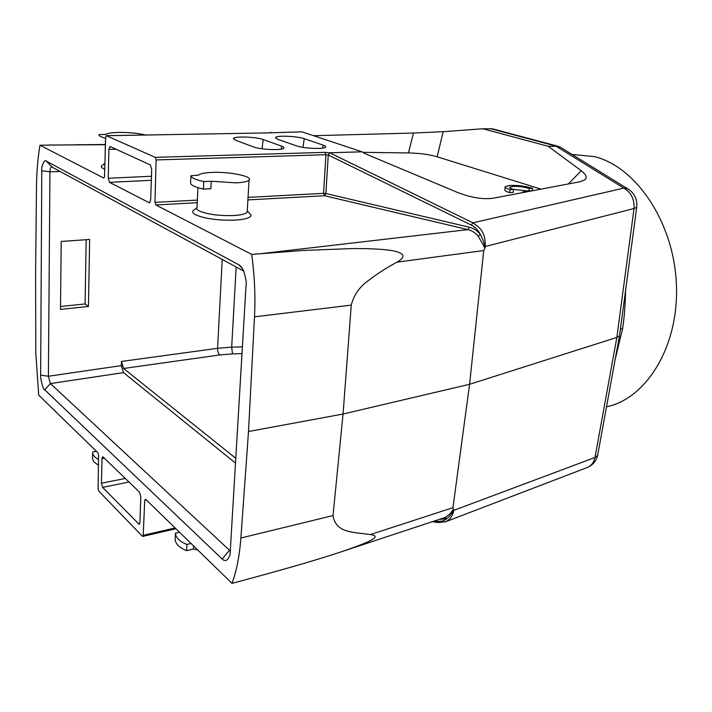<?xml version="1.0" encoding="UTF-8"?>
<svg xmlns="http://www.w3.org/2000/svg" width="712" height="712" viewBox="0 0 712 712"><rect width="100%" height="100%" fill="white"/><g stroke="black" fill="none" stroke-linecap="round" stroke-linejoin="round"><path stroke-width="1.07" d="M105.625 138.261C100.926 137.033 98.701 135.814 98.95 134.595L105.661 134.488C107.334 133.269 111.784 132.592 119.011 132.432C129.308 132.396 138.155 133.251 145.542 134.995M105.581 138.253L105.51 142.302M104.913 162.968L104.886 164.089M104.744 163.288L102.759 165.05C100.65 166.127 100.846 167.32 103.329 168.611L104.735 169.225M268.469 132.868L269.51 132.833M561.092 147.669L557.861 146.236L548.178 146.289L581.25 170.72C586.457 174.84 587.534 177.947 584.481 180.02L579.612 181.818L494.128 198.034C483.653 199.743 471.406 197.865 457.389 192.382L364.873 153.587L362.061 151.816L301.986 131.853L269.403 132.833M281.703 146.183L263.235 139.552C256.543 136.927 234.987 136.045 233.536 138.368L235.361 140.139L253.445 146.895C260.129 149.636 282.077 150.588 283.776 148.23C284.399 147.607 283.705 146.921 281.703 146.183L281.285 149.12M323.221 145.141L304.238 138.689C297.411 136.17 276.941 135.271 275.615 137.452L277.653 139.249L296.308 145.818C303.143 148.443 323.987 149.413 325.544 147.197C326.149 146.574 325.375 145.889 323.221 145.141L322.785 148.096M60.52 306.498L85.084 303.944L86.179 239.695M89.641 239.455L61.205 241.448L60.493 309.391L88.439 306.463L89.641 239.455M85.084 303.944L88.439 306.463M236.17 266.991L231.676 347.171L217.578 348.302L222.224 259.408M230.412 551.133L50.41 383.581L48.398 376.256L49.938 171.806C50.009 168.717 50.605 167.097 51.745 166.937L243.744 271.103M123.603 368.487L219.812 354.941C218.317 353.615 217.569 351.408 217.578 348.302L121.467 361.456L123.603 368.487L235.877 458.377M235.592 463.147L123.487 372.625L121.352 365.603L48.398 376.256L40.655 375.099L41.777 170.782C40.94 166.083 45.07 158.429 46.244 161.108L238.849 264.811C240.149 265.211 241.706 267.142 243.522 270.596C245.854 278.045 246.69 282.931 246.058 285.263L230.056 554.71C227.885 560.62 225.259 562.053 222.18 559L44.74 389.82C43.245 390.657 39.899 376.853 40.655 375.099M121.467 361.456L121.352 365.603M102.742 456.73L101.994 458.653L101.442 483.243L102.635 487.391L139.178 524.317L139.944 522.439L140.807 496.567L139.481 492.126L102.777 456.73M110.093 146.521L108.9 149.36L108.251 178.258L109.55 182.334L149.395 202.831L150.668 199.983L151.692 169.242L150.232 164.881L110.129 146.521M522.439 192.667L522.546 192.08L527.45 190.869L532.042 190.843M513.566 189.41L510.112 189.606C506.303 188.502 504.683 187.496 505.244 186.589L510.219 185.405C518.345 185.236 525.803 186.206 532.594 188.315L529.185 188.511C524.477 186.98 519.164 186.259 513.263 186.375L509.801 187.203C509.4 187.87 510.655 188.609 513.566 189.41L513.192 192.418L509.73 192.623L510.112 189.606M513.254 189.321L527.005 190.896M529.185 188.511L528.883 190.816M532.273 190.798L532.594 188.315M505.173 187.212L504.879 189.57C504.399 190.255 505.28 191.038 507.514 191.902L509.73 192.623M492.419 128.819L482.896 128.756L443.167 131.667L413.423 133.046L313.574 135.707M548.178 146.289L482.896 128.756M541.049 189.134L437.132 156.791C429.194 154.46 419.635 153.178 408.457 152.938L362.906 152.35M329.585 152.795L328.259 155.011L471.282 225.063L472.919 222.82L329.709 152.777L325.01 152.359L325.954 154.718L328.259 155.011L329.887 152.938M232.014 583.368L145.657 499.272L144.723 500.242L143.219 535.308L142.756 536.394L142.302 536.198L98.817 491.164L98.114 488.717L98.576 455.173L97.864 452.734L38.715 395.142L35.796 353.108L35.6 271.441L36.49 186.989C36.641 172.188 37.807 158.26 39.961 145.221L103.854 178.116L104.531 176.514L105.652 137.363L106.364 135.68L155.207 157.343L156.097 159.942L154.967 202.359L155.848 204.967L251.701 254.398C254.593 275.642 255.528 296.459 254.487 316.831L248.506 431.517L240.87 538.023C239.552 555.761 236.598 570.882 232.014 583.368L241.777 580.761C300.722 564.892 323.933 557.487 341.128 551.853C377.823 539.438 379.763 535.913 370.373 534.561L452.948 507.683L469.582 384.293L616.859 337.426L619.476 335.699M636.795 206.676L619.645 334.729M490.426 128.632L555.858 146.067L623.828 188.128L627.69 188.787C634.517 193.121 637.516 199.315 636.697 207.379L634.036 208.536L616.859 337.426L594.992 457.504L597.644 455.333L597.875 454.051M191.03 543.461L186.891 544.457L186.597 550.661C179.29 547.644 175.481 543.87 175.161 539.331L175.428 533.208L179.522 532.256M186.891 544.457C179.566 541.458 175.748 537.711 175.428 533.208M193.557 545.917L193.406 549.005L186.597 550.661M182.45 535.104L188.03 540.542M193.406 549.005L197.74 549.993M203.445 189.098C195.328 187.265 191.038 185.289 190.567 183.189L190.887 175.784C191.359 177.84 195.666 179.762 203.792 181.569L203.445 189.098L210.868 188.742L211.233 181.249L203.792 181.569M190.887 175.784L198.497 175.143C200.188 173.639 204.664 172.731 211.918 172.411C229.478 171.548 253.33 176.416 249.04 180.127C247.5 181.578 243.21 182.486 236.179 182.85L211.233 181.249M197.927 187.665L197.046 207.334C196.085 208.527 196.895 209.764 199.458 211.064C208.109 214.526 219.75 216.012 234.39 215.514C241.368 215.024 245.631 213.947 247.171 212.301L247.278 210.476M196.752 207.788L194.857 209.417C191.706 211.064 192.053 212.906 195.898 214.935C205.812 218.967 219.189 220.675 236.019 220.07C246.032 219.278 251.042 217.578 251.051 214.98L248.808 212.532M156.097 159.942L325.954 154.718L323.56 193.352L325.865 193.522L324.503 195.729L467.971 229.611C471.923 230.563 475.331 232.753 478.188 236.188L484.952 247.972L483.724 250.553L396.958 262.158C385.993 268.148 376.915 273.96 369.733 279.611C360.058 286.091 353.9 294.599 351.265 305.128L343.05 414.028L469.582 384.293L483.724 250.553M251.701 254.398L303.41 250.437L353.41 248.541C375.856 248.524 386.714 249.6 393.656 250.927C404.799 253.365 405.902 257.103 396.958 262.158M248.506 431.517L343.05 414.028L333.011 515.559C335.93 533.252 353.018 532.015 370.373 534.561M452.538 510.433L452.672 511.305L452.058 511.065L453.615 509.338L453.615 510.513C452.885 515.755 450.224 519.493 445.632 521.736L437.818 522.572L437.008 521.246L434.729 520.881M452.049 511.065C450.723 513.414 448.391 515.533 445.053 517.419M452.672 511.305C451.702 513.957 449.753 516.405 446.825 518.665L439.09 519.431M444.377 517.686L445.053 517.428L446.825 518.665C444.11 520.935 440.835 521.798 437.008 521.246M98.514 459.418C94.367 457.246 92.418 454.781 92.685 452.04L96.44 451.355M98.434 464.998C94.269 462.809 92.311 460.326 92.569 457.54L92.658 452.957M105.367 144.474L39.961 145.221M78.534 144.616L79.317 144.607M452.939 510.646L453.74 509.65M452.948 507.683L453.615 509.338M485.299 246.494C485.272 239.828 484.463 235.396 482.861 233.171C482.255 230.314 478.945 226.861 472.919 222.829L623.828 188.128C631.161 192.498 634.561 199.307 634.036 208.536L485.299 246.486M484.605 246.557L485.183 247.5L485.29 246.494L484.605 246.557L484.454 245.836L483.706 246.325M485.183 247.5L484.952 247.972M484.569 246.548L484.098 246.975M484.454 245.827C484.365 243.513 483.03 239.766 480.449 234.586L478.179 236.188M471.282 225.063C475.26 227.101 478.322 230.27 480.449 234.586C476.933 230.412 474.228 228.597 469.306 227.199L325.865 193.522L328.259 155.011M362.061 151.816L329.709 152.777M620.419 328.98L622.617 328.481L615.088 359.809M625.581 290.443C625.287 304.825 624.299 317.507 622.617 328.481M606.499 406.828C646.425 398.604 679.097 346.397 676.4 284.488C674.006 222.598 636.279 166.964 594.627 156.64L571.994 154.406M263.235 139.552L261.972 148.763M304.238 138.689L302.974 147.357M242.436 346.86L231.676 347.171L232.53 353.891L242.035 353.597M219.812 354.941L232.53 353.891M41.777 170.782L49.938 171.806L60.467 171.53M123.487 372.625L50.41 383.581L44.74 389.82M230.474 550.162L229.335 550.465L222.18 559M242.694 268.958L238.858 264.82M46.253 161.108L52.163 167.017M125.383 478.419L101.442 483.243M101.994 458.653L104.584 458.208M102.635 487.391L129.068 482.006M139.721 523.703L138.431 524.005M149.751 202.697L148.986 202.742M109.55 182.334L151.327 180.296M151.46 176.247L108.251 178.258M108.9 149.36L116.207 149.262M581.25 170.72L568.327 183.963M437.132 156.791L443.167 131.667M413.423 133.046L408.457 152.938M586.839 467.677L587.462 467.437C591.414 465.675 593.924 462.364 594.992 457.504L452.966 510.664M262.247 253.499L467.971 229.611L469.306 227.199M248.043 197.393L323.56 193.352L324.503 195.729L247.892 199.921M197.251 202.697L155.848 204.967M351.265 305.128L254.487 316.831M240.87 538.023L333.011 515.559M438.129 522.51L432.282 521.691M146.307 499.913L144.723 500.242M143.219 535.308L175.125 527.975M48.487 145.034L105.367 144.723M559.988 146.992L629.052 189.641M154.967 202.359L197.366 200.099M106.364 135.68L269.029 132.886L106.515 135.707M269.697 132.859L268.673 132.895M155.207 157.343L325.01 152.359M269.029 132.886L270.827 132.387M105.145 155.109L105.438 141.038M233.563 139.143L233.536 138.368M275.624 138.164L275.615 137.452M445.641 521.745L587.462 467.437C592.838 465.078 596.229 461.047 597.644 455.342L619.485 335.779M247.171 212.301L249.04 180.127M247.553 211.161L251.051 214.98M142.756 536.394L175.926 528.758M444.306 517.713L341.128 551.853M492.606 128.863L557.816 146.209"/></g></svg>
